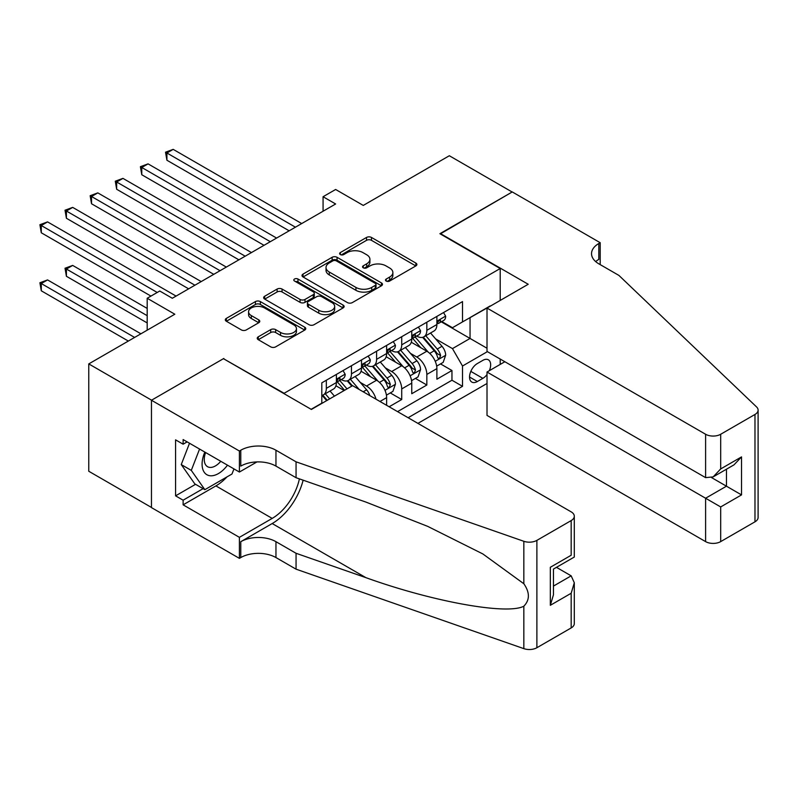 <?xml version="1.0" encoding="UTF-8"?>
<svg xmlns="http://www.w3.org/2000/svg" width="798" height="798" viewBox="0 0 798 798"><rect width="100%" height="100%" fill="white"/><g stroke="black" fill="none" stroke-linecap="round" stroke-linejoin="round"><path stroke-width="1.2" d="M386.202 281.046A2.444 1.406 0 0 0 389.653 281.046L415.858 265.914A3.491 2.015 0 0 0 416.885 264.497A3.491 2.015 0 0 0 415.858 263.071L371.469 237.445A3.491 2.015 0 0 0 366.531 237.445L340.327 252.567A2.444 1.406 0 0 0 339.619 253.565A2.444 1.406 0 0 0 340.327 254.562A2.444 1.406 0 0 0 343.778 254.562L347.17 252.607A11.162 6.444 0 0 1 362.96 252.607L366.661 254.742A11.162 6.444 0 0 1 369.923 259.3A11.162 6.444 0 0 1 366.661 263.849L363.27 265.814A2.444 1.406 0 0 0 362.551 266.811A2.444 1.406 0 0 0 363.27 267.809A2.444 1.406 0 0 0 366.721 267.809L370.112 265.844A11.162 6.444 0 0 1 385.893 265.844L389.594 267.978A11.162 6.444 0 0 1 392.865 272.537A11.162 6.444 0 0 1 389.594 277.096L386.202 279.051A2.444 1.406 0 0 0 385.484 280.048A2.444 1.406 0 0 0 386.202 281.046L386.202 279.051M258.263 336.826A3.491 2.015 0 0 0 257.245 338.252A3.491 2.015 0 0 0 258.263 339.679L270.721 346.871A3.491 2.015 0 0 0 275.649 346.871L304.756 330.063A3.491 2.015 0 0 0 305.774 328.636A3.491 2.015 0 0 0 304.756 327.22L260.357 301.584A3.491 2.015 0 0 0 255.43 301.584L226.333 318.392A3.491 2.015 0 0 0 225.305 319.808A3.491 2.015 0 0 0 226.333 321.235L241.375 329.923A3.491 2.015 0 0 0 246.303 329.923L258.761 322.731A3.491 2.015 0 0 0 259.779 321.305A3.491 2.015 0 0 0 258.761 319.878L251.3 315.579A9.327 5.387 0 0 1 248.567 311.769A9.327 5.387 0 0 1 254.323 306.791A9.327 5.387 0 0 1 264.497 307.958L293.714 324.836A9.327 5.387 0 0 1 296.447 328.636A9.327 5.387 0 0 1 290.691 333.614A9.327 5.387 0 0 1 280.527 332.447L275.649 329.634A3.491 2.015 0 0 0 270.721 329.634L258.263 336.826L258.263 339.679M223.819 358.901L284.118 393.284L500.206 268.527L439.898 233.714L512.136 192.009L449.324 155.74L363.27 205.425L335.629 189.475L323.07 196.727L335.629 203.979L172.308 298.262L159.75 291.011L147.191 298.262L147.191 330.182M223.819 358.472L151.58 400.177L88.768 363.908L174.822 314.222L147.191 298.262M347.419 302.582A3.491 2.015 0 0 0 352.357 302.582L381.454 285.784A3.491 2.015 0 0 0 382.481 284.357A3.491 2.015 0 0 0 381.454 282.931L337.065 257.305A3.491 2.015 0 0 0 332.128 257.305L303.031 274.103A3.491 2.015 0 0 0 302.003 275.529A3.491 2.015 0 0 0 303.031 276.956L347.419 302.582M295.499 281.574A2.444 1.406 0 0 1 297.973 281.923L297.973 279.021L343.1 305.075A3.491 2.015 0 0 1 344.128 306.502A3.491 2.015 0 0 1 343.1 307.918L314.003 324.726A3.491 2.015 0 0 1 309.075 324.726L264.677 299.09L264.677 296.248A3.491 2.015 0 0 0 263.659 297.674A3.491 2.015 0 0 0 264.677 299.09M264.677 296.248L277.135 289.056A3.491 2.015 0 0 1 282.063 289.056L300.068 299.45A3.491 2.015 0 0 0 305.006 299.45L313.265 294.681A3.491 2.015 0 0 0 314.282 293.255A3.491 2.015 0 0 0 313.265 291.829L294.522 281.016A2.444 1.406 0 0 1 293.804 280.018A2.444 1.406 0 0 1 295.31 278.711A2.444 1.406 0 0 1 297.973 279.021M151.46 507.448L88.768 471.259L88.768 363.908M389.145 406.771L401.713 399.519L390.282 392.925M385.354 367.878L391.658 371.529A14.214 8.209 60 0 1 401.713 388.935L411.758 383.13L411.758 393.723L426.84 385.015L426.84 374.422A14.214 8.209 -120 0 0 416.785 357.015L410.481 353.374M415.399 378.412L426.84 385.015M344.167 390.531L335.918 385.763M386.631 405.324L386.631 397.633A14.214 8.209 -120 0 0 376.586 380.227L361.045 371.26M375.998 399.18A14.214 8.209 60 0 0 366.531 386.033L360.227 382.392M411.758 383.13A14.214 8.209 -120 0 0 401.713 365.723L386.172 356.746M489.294 370.711A11.012 6.364 120 0 0 488.376 359.808A11.012 6.364 120 0 0 482.87 360.357L477.334 363.549A11.012 6.364 120 0 0 470.142 373.255A11.012 6.364 120 0 0 471.827 382.082A11.012 6.364 120 0 0 477.334 381.534L482.87 378.342A11.012 6.364 120 0 0 487.009 374.571M417.913 423.379L487.009 383.489M500.206 268.527L500.206 300.447M500.206 359.05L500.206 364.417M408.117 417.723L462.511 386.322L462.511 366.013L452.466 348.606L435.598 338.871M311.13 409.314L321.813 403.15L321.813 382.841L462.511 301.604L462.511 321.913L490.152 306.242M487.388 351.649L462.511 366.013M341.275 379.569L341.404 379.649A14.214 8.209 60 0 0 348.517 380.347L358.561 374.551A14.214 8.209 -120 0 0 361.514 368.038L361.514 359.918M366.402 365.065L366.531 365.145A14.214 8.209 60 0 0 373.644 365.843L383.688 360.048A14.214 8.209 -120 0 0 386.631 353.534L386.631 345.414M391.529 350.561L391.658 350.631A14.214 8.209 60 0 0 398.771 351.339L408.815 345.534A14.214 8.209 -120 0 0 411.758 339.03L411.758 330.911M397.564 411.638L451.957 380.227L451.957 370.511L436.885 379.21L436.885 368.626A14.214 8.209 -120 0 0 426.84 351.22L411.299 342.242M416.656 336.058L416.785 336.128A14.214 8.209 -120 0 0 423.888 336.836A14.214 8.209 -120 0 0 426.84 330.322L426.84 322.202M423.888 336.836L433.942 331.03A14.214 8.209 -120 0 0 436.885 324.527L436.885 316.397M326.332 380.227L326.332 388.347A14.214 8.209 60 0 1 323.389 394.86A14.214 8.209 60 0 1 321.813 395.429M323.389 394.86L333.444 389.055A14.214 8.209 -120 0 0 336.387 382.551L336.387 374.422M351.459 365.723L351.459 373.843A14.214 8.209 60 0 1 348.517 380.347M376.586 351.22L376.586 359.339A14.214 8.209 60 0 1 373.644 365.843M401.713 336.706L401.713 344.836A14.214 8.209 60 0 1 398.771 351.339M401.713 388.935L401.713 399.519M452.466 348.606L470.052 338.452L470.052 317.564L490.152 305.953M441.274 321.833L487.009 348.237M441.783 321.544L452.466 327.719L462.511 321.913M323.07 196.727L323.07 211.231M440.526 363.908L451.957 370.511M451.957 380.227L462.511 386.322M387.18 281.395L389.594 279.998A11.162 6.444 0 0 0 392.865 275.44L392.865 272.537M369.923 259.3L369.923 262.203A11.162 6.444 0 0 1 366.661 266.751L364.247 268.148M415.818 265.943L371.469 240.338A3.491 2.015 0 0 0 366.531 240.338L341.305 254.911M381.404 285.804L337.065 260.208A3.491 2.015 0 0 0 332.128 260.208L303.07 276.976M375.289 285.355A2.444 1.406 0 0 0 376.008 284.357A2.444 1.406 0 0 0 375.289 283.36L336.327 260.866A2.444 1.406 0 0 0 332.866 260.866L329.295 262.931A11.162 6.444 0 0 0 326.023 267.48A11.162 6.444 0 0 0 329.295 272.038L355.928 287.42A11.162 6.444 0 0 0 371.718 287.42L375.289 285.355L375.289 288.258A2.444 1.406 0 0 0 376.008 287.26L376.008 284.357M326.023 267.48L326.023 270.382A11.162 6.444 0 0 0 329.295 274.941L329.295 272.038M375.289 288.258L371.718 290.322A11.162 6.444 0 0 1 355.928 290.322L329.295 274.941M264.727 299.12L277.135 291.958L277.135 289.056M314.282 293.255L314.282 296.158A3.491 2.015 0 0 1 313.265 297.584L305.006 302.352A3.491 2.015 0 0 1 300.068 302.352L282.063 291.958A3.491 2.015 0 0 0 277.135 291.958M297.973 281.923L343.06 307.948M318.751 310.232A9.327 5.387 0 0 0 328.916 311.4A9.327 5.387 0 0 0 334.681 306.432A9.327 5.387 0 0 0 331.948 302.622L321.644 296.676A3.491 2.015 0 0 0 316.716 296.676L308.457 301.445A3.491 2.015 0 0 0 307.43 302.871A3.491 2.015 0 0 0 308.457 304.287L318.751 310.232L318.751 313.135A9.327 5.387 0 0 0 328.916 314.302A9.327 5.387 0 0 0 334.681 309.325L334.681 306.432M307.43 302.871L307.43 305.774A3.491 2.015 0 0 0 308.457 307.19L308.457 304.287M318.751 313.135L308.457 307.19M296.447 328.636L296.447 331.539A9.327 5.387 0 0 1 290.691 336.517A9.327 5.387 0 0 1 280.527 335.35L275.649 332.537A3.491 2.015 0 0 0 270.721 332.537L258.313 339.699M248.567 311.769L248.567 314.671A9.327 5.387 0 0 0 251.3 318.482L251.3 315.579M258.712 322.761L251.3 318.482M304.706 330.093L260.357 304.487A3.491 2.015 0 0 0 255.43 304.487L226.373 321.265M436.676 366.132L443.169 362.382L445.683 355.13A9.416 5.436 -120 0 0 442.012 346.292L430.531 332.995M428.237 352.137L415.11 336.946M420.765 347.709L413.155 338.891A22.563 13.027 -120 0 0 412.446 338.113M166.912 218.263L238.891 259.829L116.658 189.256L116.658 182.004L122.942 178.373L251.46 252.577M422.611 337.345L434.222 350.791A9.416 5.436 60 0 1 437.583 357.275L438.262 358.392L439.538 358.212L440.596 355.529A9.416 5.436 -120 0 0 437.234 349.045L425.763 335.759M423.299 337.125L435.768 351.569A4.798 2.773 60 0 1 436.985 353.444L440.596 355.529M443.548 312.557L445.683 316.257A9.416 5.436 60 0 1 443.728 320.417L438.96 323.18A9.416 5.436 -120 0 0 440.596 321.005L440.396 320.178M295.43 227.191L166.912 152.987L173.196 149.366L301.714 223.56M437.204 323.619L437.234 323.619A9.416 5.436 -120 0 0 438.96 323.18M439.379 320.307L440.596 321.005C440.007 319.589 439 320.168 437.583 322.751A9.416 5.436 60 0 1 436.885 324.088M289.145 230.812L166.912 160.238L166.912 152.987L165.525 152.189L173.196 149.366M166.912 160.238L165.525 152.189M204.837 452.097A23.092 13.337 120 0 0 210.253 475.768A23.092 13.337 120 0 0 227.48 465.174M205.605 452.546A15.81 9.127 120 0 0 207.54 466.69A15.81 9.127 120 0 0 209.854 467.409A15.81 9.127 120 0 0 220.757 461.294M233.964 468.915L231.979 474.012L204.857 489.673L194.802 483.877L181.246 464.576L189.515 443.249M204.857 489.673L191.291 470.381L199.57 449.055M181.246 464.576L191.291 470.381M504.855 361.733L487.009 372.028L487.009 415.409L705.602 541.613L705.602 498.231L726.459 486.191L726.459 469.204M487.009 372.028L720.684 506.939L720.684 541.613L754.978 521.812L754.978 414.461A10.663 6.155 0 0 0 758.1 410.112A10.663 6.155 0 0 0 756.564 406.93L618.919 275.42L598.819 263.819A24.878 14.364 180 0 1 591.537 253.664A24.878 14.364 180 0 1 598.819 243.51L600.206 242.712L512.266 191.939L440.277 233.934M440.277 233.495L528.216 284.268L487.009 308.058L705.602 434.262A10.663 6.155 0 0 0 720.684 434.262L754.978 414.461M600.206 242.712L600.206 263.739L599.448 264.178M487.009 308.058L487.009 351.429L705.602 477.633L705.602 434.262M758.1 410.112L758.1 517.453A10.663 6.155 180 0 1 754.978 521.812M720.684 541.613A10.663 6.155 180 0 1 705.602 541.613M595.687 261.604A24.878 14.364 180 0 1 598.819 259.39L598.819 243.51M711.636 477.633L741.532 494.9L720.684 506.939M720.684 434.262L720.684 468.935L713.143 476.895L705.602 477.633M720.684 468.935L741.532 456.895L734 464.855L713.143 476.895M352.586 385.663L571.178 511.867A10.663 6.155 -0 0 1 574.301 516.226A10.663 6.155 -0 0 1 571.178 520.575L536.884 540.376L536.884 647.727A10.663 6.155 180 0 1 523.837 648.634L296.058 569.174L275.958 557.563A24.878 14.364 -0 0 0 240.777 557.563L239.4 558.361L151.46 507.598L151.46 400.247L223.44 358.681L311.38 409.454L352.586 385.663M296.058 569.174L296.058 553.283L365.903 577.652C432.656 601.712 507.239 615.188 523.837 606.191C529.882 599.996 529.882 592.505 523.837 583.737L482.85 553.942L427.718 526.381L365.903 502.072L296.058 477.713L275.958 466.102A24.878 14.364 -0 0 0 240.777 466.102L240.777 450.222L239.4 451.02L151.46 400.247M296.058 477.713L296.058 461.823L275.958 450.222A24.878 14.364 -0 0 0 240.777 450.222M365.903 577.652L272.188 523.548L240.777 541.682A24.878 14.364 -0 0 1 275.958 541.682L296.058 553.283M571.178 627.926L571.178 593.253L574.301 582.749L574.301 623.567A10.663 6.155 180 0 1 571.178 627.926L536.884 647.727M523.837 583.737L523.837 541.293L296.058 461.823M226.981 476.895A39.97 23.082 -60 0 1 215.909 485.902L183.121 504.835L183.121 500.196L203.091 488.655M187.141 441.883L183.121 444.197L175.58 439.848L175.58 495.847L183.121 500.196M183.121 444.197L183.121 439.558L239.4 472.047L239.4 451.02M239.4 558.361L239.4 537.333L272.188 518.401A39.97 23.082 120 0 0 299.4 478.88M183.121 504.835L239.4 537.333M556.465 567.348L571.178 575.847L574.301 582.749M272.188 523.548A46.284 26.723 120 0 0 303.14 480.177M256.946 461.922L239.4 472.047M523.837 541.293A10.663 6.155 -0 0 0 536.884 540.376M175.58 495.847L195.56 484.306M571.178 593.253L550.331 605.293L553.453 594.789L553.453 569.084L574.301 557.044L574.301 516.226M550.331 605.293L550.331 567.288C554.391 569.632 554.391 569.632 550.331 567.288L571.178 555.248C575.248 557.593 575.248 557.593 571.178 555.248L571.178 520.575M411.549 380.636L418.042 376.895L420.556 369.634A9.416 5.436 -120 0 0 416.885 360.796L405.404 347.509M403.11 366.641L389.983 351.449M395.638 362.222L388.028 353.404A22.563 13.027 -120 0 0 387.329 352.616M141.785 232.777L213.764 274.332L91.531 203.759L91.531 196.508L97.815 192.877L226.333 267.081M397.484 351.848L409.095 365.294A9.416 5.436 60 0 1 412.456 371.778L413.145 372.895L414.411 372.716L415.469 370.043A9.416 5.436 -120 0 0 412.117 363.549L400.636 350.262M398.172 351.629L410.641 366.073A4.798 2.773 60 0 1 411.858 367.948L415.469 370.043M386.422 395.15L392.915 391.399L395.429 384.147A9.416 5.436 -120 0 0 391.758 375.299L380.277 362.013M377.983 381.145L364.856 365.953M370.511 376.726L362.9 367.908A22.563 13.027 -120 0 0 362.202 367.12M116.658 247.28L188.647 288.836L66.404 218.263L66.404 211.011L72.688 207.39L201.206 281.584M372.357 366.352L383.968 379.798A9.416 5.436 60 0 1 387.329 386.282L388.018 387.399L389.284 387.22L390.342 384.546A9.416 5.436 -120 0 0 386.99 378.062L375.509 364.766M373.045 366.132L385.524 380.586A4.798 2.773 60 0 1 386.731 382.461L390.342 384.546M369.813 395.609A9.416 5.436 -120 0 0 366.631 389.813L355.16 376.516M347.01 388.885L339.739 380.466M344.576 390.292L337.773 382.412A22.563 13.027 -120 0 0 337.075 381.624M91.531 261.784L150.952 296.088L41.287 232.777L41.287 225.515L47.561 221.894L176.079 296.088M359.2 389.484L350.382 379.269M347.918 380.646L352.367 385.793M347.23 380.865L351.788 386.132M334.452 396.137L330.033 391.02M147.191 308.427L72.688 265.415L66.404 269.036L66.404 276.288L147.191 322.931M329.674 398.9L325.255 393.783M322.791 395.15L327.24 400.297M322.113 395.369L326.661 400.636M66.404 276.288L65.027 268.238L147.191 315.679M65.027 268.238L72.688 265.415M418.421 327.06L420.556 330.761A9.416 5.436 60 0 1 418.601 334.931L413.833 337.684A9.416 5.436 -120 0 0 415.469 335.519L415.269 334.681M270.303 241.694L141.785 167.49L148.069 163.869L276.587 238.063M412.077 338.123L412.117 338.123A9.416 5.436 -120 0 0 413.833 337.684M414.252 334.811L415.469 335.519C414.88 334.093 413.873 334.671 412.456 337.255A9.416 5.436 60 0 1 411.758 338.591M264.018 245.315L141.785 174.752L141.785 167.49L140.398 166.692L148.069 163.869M141.785 174.752L140.398 166.692M393.294 341.564L395.429 345.265A9.416 5.436 60 0 1 393.474 349.434L388.706 352.187A9.416 5.436 -120 0 0 390.342 350.023L390.142 349.185M245.176 256.198L115.281 181.206L122.942 178.373M386.95 352.626L386.99 352.626A9.416 5.436 -120 0 0 388.706 352.187M389.125 349.315L390.342 350.023C389.753 348.606 388.746 349.185 387.329 351.758A9.416 5.436 60 0 1 386.631 353.105M116.658 189.256L115.281 181.206M368.167 356.078L370.302 359.768A9.416 5.436 60 0 1 368.357 363.938L363.579 366.691A9.416 5.436 -120 0 0 365.215 364.526L365.025 363.689M220.049 270.702L90.154 195.709L97.815 192.877M361.823 367.14L361.863 367.14A9.416 5.436 -120 0 0 363.579 366.691M364.008 363.828L365.215 364.526C364.626 363.11 363.619 363.689 362.202 366.272A9.416 5.436 60 0 1 361.514 367.609M91.531 203.759L90.154 195.709M343.04 370.581L345.175 374.282A9.416 5.436 60 0 1 343.23 378.442L338.452 381.205A9.416 5.436 -120 0 0 340.098 379.03L339.898 378.202M194.921 285.215L65.027 210.213L72.688 207.39M336.696 381.644L336.736 381.644A9.416 5.436 -120 0 0 338.452 381.205M338.881 378.332L340.098 379.03C339.499 377.614 338.492 378.192 337.075 380.776A9.416 5.436 60 0 1 336.387 382.112M66.404 218.263L65.027 210.213M140.907 333.803L47.561 279.918L41.287 283.549L41.287 290.801L128.338 341.065M41.287 290.801L39.9 282.751L134.623 337.434M39.9 282.751L47.561 279.918M157.236 292.467L39.9 224.717L47.561 221.894M41.287 232.777L39.9 224.717M366.531 386.033L376.586 380.227M391.658 371.529L401.713 365.723M416.785 357.015L426.84 351.22M426.84 330.322L436.885 324.527M326.332 388.347L336.387 382.551M351.459 373.843L361.514 368.038M376.586 359.339L386.631 353.534M401.713 344.836L411.758 339.03M426.84 374.422L436.885 368.626M379.978 401.484L386.631 397.633M470.82 371.389L482.87 378.342M469.553 377.035L477.334 381.534M389.594 279.998L389.594 277.096M363.27 267.809L363.27 265.814M366.661 266.751L366.661 263.849M340.327 254.562L340.327 252.567M366.531 240.338L366.531 237.445M371.469 240.338L371.469 237.445M415.858 265.914L415.858 263.071M303.031 276.956L303.031 274.103M332.128 260.208L332.128 257.305M337.065 260.208L337.065 257.305M381.454 285.784L381.454 282.931M355.928 290.322L355.928 287.42M371.718 290.322L371.718 287.42M282.063 291.958L282.063 289.056M300.068 302.352L300.068 299.45M305.006 302.352L305.006 299.45M313.265 297.584L313.265 294.681M343.1 307.918L343.1 305.075M270.721 332.537L270.721 329.634M275.649 332.537L275.649 329.634M280.527 335.35L280.527 332.447M258.761 322.731L258.761 319.878M226.333 321.235L226.333 318.392M255.43 304.487L255.43 301.584M260.357 304.487L260.357 301.584M304.756 330.063L304.756 327.22M435.239 361.304L445.613 355.31M437.234 349.045L442.012 346.292M429.733 353.384L434.222 350.791M445.613 316.148L436.885 321.185M741.532 456.895L741.532 494.9M275.958 466.102L275.958 450.222M275.958 541.682L275.958 557.563M523.837 648.634L523.837 606.191M240.777 541.682L240.777 557.563M215.909 485.902L272.188 518.401M553.453 586.081L571.178 575.847M410.112 375.808L420.496 369.823M412.117 363.549L416.885 360.796M404.606 367.888L409.095 365.294M384.985 390.322L395.369 384.327M386.99 378.062L391.758 375.299M379.479 382.392L383.968 379.798M363.2 391.788L366.631 389.813M420.496 330.651L411.758 335.689M395.369 345.155L386.631 350.202M370.242 359.669L361.514 364.706M345.115 374.172L336.387 379.21"/></g></svg>
